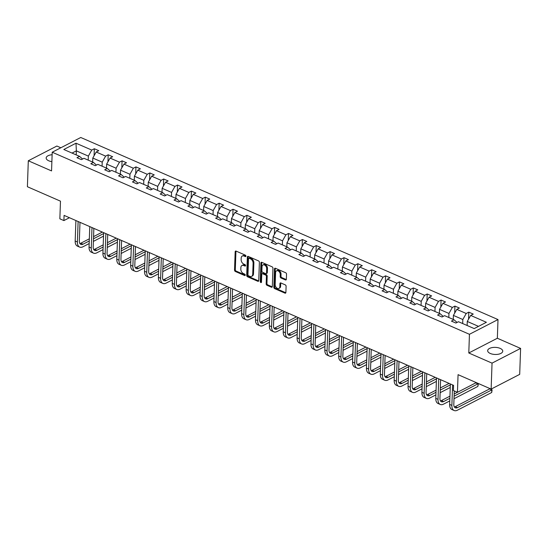 <?xml version="1.0" encoding="UTF-8"?>
<svg xmlns="http://www.w3.org/2000/svg" width="548" height="548" viewBox="0 0 548 548"><rect width="100%" height="100%" fill="white"/><g stroke="black" fill="none" stroke-linecap="round" stroke-linejoin="round"><path stroke-width="0.82" d="M245.936 256.128A0.808 0.548 -117.3 0 0 245.353 255.149L236.078 251.1A1.158 0.781 -117.3 0 0 235.517 251.094A1.158 0.781 -117.3 0 0 235.167 251.738L234.53 270.089A1.158 0.781 -117.3 0 0 235.366 271.486L244.641 275.534A0.808 0.548 -117.3 0 0 244.689 274.11L243.49 273.582A3.699 2.5 -117.3 0 1 240.812 269.102L240.867 267.575A3.699 2.5 -117.3 0 1 241.963 265.506A3.699 2.5 -117.3 0 1 243.771 265.533L244.97 266.054A0.808 0.548 -117.3 0 0 245.018 264.629L243.819 264.102A3.699 2.5 -117.3 0 1 241.141 259.622L241.195 258.094A3.699 2.5 -117.3 0 1 242.291 256.026A3.699 2.5 -117.3 0 1 244.1 256.053L245.299 256.574A0.808 0.548 -117.3 0 0 245.936 256.128L244.874 255.656A3.699 2.5 -117.3 0 0 243.065 255.628L242.291 256.026M500.146 348.37A7.542 3.548 2 0 0 492.138 347.59A7.542 3.548 2 0 0 487.672 350.651A7.542 3.548 2 0 0 490.268 353.467A7.542 3.548 2 0 0 498.276 354.248A7.542 3.548 2 0 0 502.742 351.179A7.542 3.548 2 0 0 500.146 348.37M52.122 154.735A7.542 3.548 2 0 0 46.162 157.988A7.542 3.548 2 0 0 48.758 160.797A7.542 3.548 2 0 0 51.882 161.646M60.835 147.768L56.862 146.035L28.304 160.769L27.4 186.731L60.472 201.164L59.855 218.816L63.904 220.577L69.438 217.727M520.6 348.405L497.351 338.253L468.793 352.987L492.042 363.132L520.6 348.405L519.696 374.366L491.138 389.094L458.066 374.661L457.45 392.313L476.267 382.607M492.042 363.132L491.138 389.094M285.44 279.939A1.158 0.781 -117.3 0 0 286.008 279.946A1.158 0.781 -117.3 0 0 286.351 279.302L286.529 274.151A1.158 0.781 -117.3 0 0 285.693 272.753L275.391 268.26A1.158 0.781 -117.3 0 0 274.829 268.253A1.158 0.781 -117.3 0 0 274.486 268.897L273.842 287.241A1.158 0.781 -117.3 0 0 274.678 288.645L284.981 293.139A1.158 0.781 -117.3 0 0 285.542 293.146A1.158 0.781 -117.3 0 0 285.885 292.502L286.104 286.282A1.158 0.781 -117.3 0 0 285.268 284.878L280.857 282.96A1.158 0.781 -117.3 0 0 280.295 282.953A1.158 0.781 -117.3 0 0 279.953 283.597L279.843 286.679A3.089 2.089 -117.3 0 1 278.925 288.412A3.089 2.089 -117.3 0 1 276.432 287.693A3.089 2.089 -117.3 0 1 275.178 284.645L275.596 272.562A3.089 2.089 -117.3 0 1 276.514 270.835A3.089 2.089 -117.3 0 1 279.007 271.548A3.089 2.089 -117.3 0 1 280.268 274.603L280.192 276.617A1.158 0.781 -117.3 0 0 281.035 278.014L285.44 279.939L286.214 279.542A1.158 0.781 -117.3 0 0 286.303 279.576M454.176 393.991L457.436 392.306L453.401 390.553L453.586 385.36L64.082 215.385L63.904 220.577M468.793 352.987L469.444 334.294L52.211 152.221L80.762 137.486L498.002 319.566L469.444 334.294M28.304 160.769L51.553 170.914L52.211 152.221M259.389 262.307A1.158 0.781 -117.3 0 0 258.553 260.91L248.251 256.416A1.158 0.781 -117.3 0 0 247.689 256.409A1.158 0.781 -117.3 0 0 247.347 257.053L246.703 275.397A1.158 0.781 -117.3 0 0 247.538 276.802L257.841 281.295A1.158 0.781 -117.3 0 0 258.403 281.302A1.158 0.781 -117.3 0 0 258.745 280.658L259.389 262.307M261.821 262.334L272.123 266.828A1.158 0.781 -117.3 0 1 272.959 268.232L272.315 286.577A1.158 0.781 -117.3 0 1 271.972 287.227A1.158 0.781 -117.3 0 1 271.411 287.214L266.999 285.296A1.158 0.781 -117.3 0 1 266.164 283.891L266.424 276.452A1.158 0.781 -117.3 0 0 265.588 275.048L262.663 273.774A1.158 0.781 -117.3 0 0 262.102 273.767A1.158 0.781 -117.3 0 0 261.752 274.411L261.485 282.158A0.808 0.548 -117.3 0 1 260.266 281.631L260.916 262.971A1.158 0.781 -117.3 0 1 261.259 262.328A1.158 0.781 -117.3 0 1 261.821 262.334M474.205 328.581L458.471 321.717L455.881 323.046L451.436 321.107L454.025 319.772L444.599 315.662L442.017 316.997L437.571 315.059L440.154 313.723L430.728 309.606L428.146 310.942L423.7 309.004L426.282 307.668L416.864 303.558L414.274 304.894L409.829 302.948L412.418 301.619L402.992 297.502L400.403 298.838L395.957 296.9L398.547 295.564L389.121 291.454L386.539 292.783L382.093 290.844L384.675 289.515L375.25 285.398L372.667 286.734L368.222 284.796L370.804 283.46L361.385 279.35L358.796 280.679L354.351 278.74L356.94 277.404L347.514 273.294L344.925 274.63L340.486 272.692L343.069 271.356L333.643 267.246L331.061 268.575L326.615 266.636L329.197 265.301L319.772 261.191L317.189 262.526L312.744 260.588L315.326 259.252L305.907 255.135L303.318 256.471L298.872 254.532L301.462 253.197L292.036 249.087L289.454 250.422L285.008 248.477L287.59 247.148L278.165 243.031L275.582 244.367L271.137 242.428L273.719 241.093L264.294 236.983L261.711 238.318L257.265 236.373L259.855 235.044L250.429 230.927L247.84 232.263L243.394 230.324L245.984 228.989L236.558 224.879L233.975 226.208L229.53 224.269L232.112 222.933L222.687 218.823L220.104 220.159L215.659 218.22L218.241 216.885L208.822 212.775L206.233 214.104L201.787 212.165L204.377 210.829L194.951 206.719L192.362 208.055L187.916 206.117L190.505 204.781L181.08 200.664L178.497 202L174.052 200.061L176.634 198.725L167.209 194.615L164.626 195.951L160.18 194.006L162.763 192.677L153.344 188.56L150.755 189.896L146.309 187.957L148.898 186.621L139.473 182.511L136.884 183.847L132.438 181.902L135.027 180.573L125.602 176.456L123.019 177.792L118.574 175.853L121.156 174.517L111.73 170.407L109.148 171.736L104.702 169.798L107.285 168.469L97.866 164.352L95.277 165.688L90.831 163.749L93.42 162.413L83.995 158.304L81.405 159.632L76.967 157.694L79.549 156.358L63.815 149.494L76.008 143.206L91.742 150.07L94.331 148.734L98.777 150.679L96.188 152.008L105.613 156.125L108.196 154.789L112.641 156.728L110.059 158.064L119.485 162.174L122.067 160.838L126.513 162.783L123.93 164.112L133.349 168.229L135.938 166.893L140.384 168.832L137.795 170.168L147.22 174.278L149.81 172.949L154.248 174.887L151.666 176.216L161.091 180.333L163.674 178.997L168.12 180.936L165.537 182.272L174.963 186.382L177.545 185.053L181.991 186.991L179.408 188.327L188.827 192.437L191.416 191.101L195.862 193.04L193.273 194.376L202.698 198.492L205.281 197.157L209.726 199.095L207.144 200.431L216.57 204.541L219.152 203.205L223.598 205.151L221.015 206.48L230.434 210.596L233.023 209.261L237.469 211.199L234.88 212.535L244.305 216.645L246.895 215.309L251.34 217.255L248.751 218.584L258.177 222.7L260.759 221.365L265.205 223.303L262.622 224.639L272.048 228.749L274.63 227.42L279.076 229.359L276.493 230.687L285.912 234.804L288.501 233.469L292.947 235.407L290.358 236.743L299.783 240.853L302.373 239.524L306.818 241.463L304.229 242.798L313.655 246.908L316.237 245.573L320.683 247.511L318.1 248.847L327.526 252.957L330.108 251.628L334.554 253.566L331.972 254.902L341.39 259.012L343.98 257.676L348.425 259.622L345.836 260.951L355.262 265.068L357.851 263.732L362.297 265.67L359.707 267.006L369.133 271.116L371.715 269.78L376.161 271.726L373.578 273.055L383.004 277.172L385.587 275.836L390.032 277.774L387.45 279.11L396.868 283.22L399.458 281.891L403.903 283.83L401.314 285.159L410.74 289.276L413.329 287.94L417.768 289.878L415.185 291.214L424.611 295.324L427.193 293.995L431.639 295.934L429.057 297.269L438.482 301.379L441.065 300.044L445.51 301.982L442.928 303.318L452.347 307.428L454.936 306.099L459.382 308.038L456.792 309.373L466.218 313.483L468.8 312.148L473.246 314.093L470.664 315.422L486.398 322.293L474.205 328.581M453.258 319.443L453.401 315.408L462.827 319.518L462.683 323.553M462.827 319.518L466.218 313.483M453.401 315.408L456.792 309.373M457.08 322.43L454.025 319.772M439.386 313.388L439.53 309.353L448.956 313.463L448.812 317.498M448.956 313.463L452.347 307.428M439.53 309.353L442.928 303.318M443.209 316.381L440.154 313.723M425.522 307.339L425.659 303.297L435.085 307.414L434.948 311.449M435.085 307.414L438.482 301.379M425.659 303.297L429.057 297.269M429.337 310.326L426.282 307.668M411.651 301.284L411.795 297.249L421.213 301.359L421.076 305.394M421.213 301.359L424.611 295.324M411.795 297.249L415.185 291.214M415.466 304.277L412.418 301.619M397.78 295.228L397.923 291.194L407.349 295.31L407.205 299.345M407.349 295.31L410.74 289.276M397.923 291.194L401.314 285.159M401.602 298.222L398.547 295.564M383.915 289.18L384.052 285.145L393.478 289.255L393.334 293.29M393.478 289.255L396.868 283.22M384.052 285.145L387.45 279.11M387.731 292.173L384.675 289.515M370.044 283.124L370.181 279.09L379.606 283.206L379.469 287.241M379.606 283.206L383.004 277.172M370.181 279.09L373.578 273.055M373.859 286.118L370.804 283.46M356.173 277.076L356.316 273.041L365.735 277.151L365.598 281.186M365.735 277.151L369.133 271.116M356.316 273.041L359.707 267.006M359.988 280.069L356.94 277.404M342.301 271.02L342.445 266.986L351.871 271.096L351.727 275.137M351.871 271.096L355.262 265.068M342.445 266.986L345.836 260.951M346.124 274.014L343.069 271.356M328.437 264.972L328.574 260.937L338 265.047L337.856 269.082M338 265.047L341.39 259.012M328.574 260.937L331.972 254.902M332.252 267.958L329.197 265.301M314.566 258.916L314.703 254.882L324.128 258.992L323.991 263.026M324.128 258.992L327.526 252.957M314.703 254.882L318.1 248.847M318.381 261.91L315.326 259.252M300.694 252.868L300.838 248.826L310.257 252.943L310.12 256.978M310.257 252.943L313.655 246.908M300.838 248.826L304.229 242.798M304.51 255.854L301.462 253.197M286.823 246.812L286.967 242.778L296.393 246.888L296.249 250.922M296.393 246.888L299.783 240.853M286.967 242.778L290.358 236.743M290.646 249.806L287.59 247.148M272.959 240.757L273.096 236.722L282.521 240.839L282.378 244.874M282.521 240.839L285.912 234.804M273.096 236.722L276.493 230.687M276.774 243.75L273.719 241.093M259.088 234.708L259.225 230.674L268.65 234.784L268.513 238.818M268.65 234.784L272.048 228.749M259.225 230.674L262.622 224.639M262.903 237.702L259.855 235.044M245.216 228.653L245.36 224.618L254.786 228.735L254.642 232.77M254.786 228.735L258.177 222.7M245.36 224.618L248.751 218.584M249.039 231.646L245.984 228.989M231.345 222.604L231.489 218.57L240.915 222.68L240.771 226.714M240.915 222.68L244.305 216.645M231.489 218.57L234.88 212.535M235.167 225.598L232.112 222.933M217.481 216.549L217.618 212.514L227.043 216.624L226.899 220.666M227.043 216.624L230.434 210.596M217.618 212.514L221.015 206.48M221.296 219.543L218.241 216.885M203.609 210.501L203.753 206.466L213.172 210.576L213.035 214.611M213.172 210.576L216.57 204.541M203.753 206.466L207.144 200.431M207.425 213.487L204.377 210.829M189.738 204.445L189.882 200.41L199.308 204.52L199.164 208.555M199.308 204.52L202.698 198.492M189.882 200.41L193.273 194.376M193.56 207.439L190.505 204.781M175.867 198.397L176.011 194.355L185.436 198.472L185.293 202.507M185.436 198.472L188.827 192.437M176.011 194.355L179.408 188.327M179.689 201.383L176.634 198.725M162.003 192.341L162.139 188.306L171.565 192.417L171.428 196.451M171.565 192.417L174.963 186.382M162.139 188.306L165.537 182.272M165.818 195.335L162.763 192.677M148.131 186.286L148.275 182.251L157.694 186.368L157.557 190.403M157.694 186.368L161.091 180.333M148.275 182.251L151.666 176.216M151.947 189.279L148.898 186.621M134.26 180.237L134.404 176.203L143.829 180.313L143.686 184.347M143.829 180.313L147.22 174.278M134.404 176.203L137.795 170.168M138.082 183.231L135.027 180.573M120.396 174.182L120.533 170.147L129.958 174.264L129.814 178.299M129.958 174.264L133.349 168.229M120.533 170.147L123.93 164.112M124.211 177.175L121.156 174.517M106.524 168.133L106.661 164.099L116.087 168.209L115.95 172.243M116.087 168.209L119.485 162.174M106.661 164.099L110.059 158.064M110.34 171.127L107.285 168.469M92.653 162.078L92.797 158.043L102.216 162.153L102.079 166.195M102.216 162.153L105.613 156.125M92.797 158.043L96.188 152.008M96.469 165.071L93.42 162.413M76.206 154.899L76.35 150.864L88.351 156.105L88.207 160.139M88.351 156.105L91.742 150.07M76.008 143.206L76.35 150.864L72.041 153.084M497.351 338.253L498.002 319.566M478.507 326.361L467.273 321.457L467.129 325.491M82.604 159.016L79.549 156.358M467.273 321.457L470.664 315.422M94.085 155.755L94.331 148.734M107.956 161.804L108.196 154.789M121.82 167.859L122.067 160.838M135.692 173.908L135.938 166.893M149.563 179.963L149.81 172.949M163.427 186.012L163.674 178.997M177.299 192.067L177.545 185.053M191.17 198.116L191.416 191.101M205.041 204.171L205.281 197.157M218.905 210.226L219.152 203.205M232.777 216.275L233.023 209.261M246.648 222.33L246.895 215.309M260.519 228.379L260.759 221.365M274.384 234.434L274.63 227.42M288.255 240.483L288.501 233.469M302.126 246.538L302.373 239.524M315.997 252.587L316.237 245.573M329.862 258.642L330.108 251.628M343.733 264.698L343.98 257.676M357.604 270.746L357.851 263.732M371.476 276.802L371.715 269.78M385.34 282.85L385.587 275.836M399.211 288.906L399.458 281.891M413.082 294.954L413.329 287.94M426.947 301.01L427.193 293.995M440.818 307.058L441.065 300.044M454.689 313.114L454.936 306.099M468.561 319.169L468.8 312.148M241.963 265.506L242.73 265.109A3.699 2.5 -117.3 0 1 244.545 265.136L245.607 265.595M235.989 251.066A1.158 0.781 -117.3 0 0 235.941 251.34L235.304 269.691A1.158 0.781 -117.3 0 0 236.14 271.089L245.278 275.075M248.162 256.382A1.158 0.781 -117.3 0 0 248.114 256.656L247.477 275A1.158 0.781 -117.3 0 0 248.313 276.404L258.608 280.898A1.158 0.781 -117.3 0 0 258.704 280.932M249.162 258.259A0.808 0.548 -117.3 0 0 248.525 258.704L247.963 274.815A0.808 0.548 -117.3 0 0 248.552 275.795L249.82 276.343A3.699 2.5 -117.3 0 0 251.628 276.37A3.699 2.5 -117.3 0 0 252.724 274.301L253.108 263.293A3.699 2.5 -117.3 0 0 250.429 258.814L249.162 258.259L249.936 257.861A0.808 0.548 -117.3 0 0 249.539 257.855L248.765 258.252M251.628 276.37L252.395 275.973A3.699 2.5 -117.3 0 0 253.491 273.904L252.724 274.301M249.936 257.861L251.203 258.416A3.699 2.5 -117.3 0 1 253.882 262.896L253.491 273.904M262.102 273.767L262.869 273.37A1.158 0.781 -117.3 0 1 263.437 273.377L266.362 274.651A1.158 0.781 -117.3 0 1 267.198 276.055L266.938 283.494A1.158 0.781 -117.3 0 0 267.773 284.892L272.178 286.816A1.158 0.781 -117.3 0 0 272.274 286.851M261.732 262.3A1.158 0.781 -117.3 0 0 261.684 262.574L261.033 281.227A0.808 0.548 -117.3 0 0 261.485 282.131M266.691 268.732A3.089 2.089 -117.3 0 0 265.438 265.677A3.089 2.089 -117.3 0 0 262.944 264.965A3.089 2.089 -117.3 0 0 262.026 266.691L261.876 270.952A1.158 0.781 -117.3 0 0 262.711 272.349L265.636 273.623A1.158 0.781 -117.3 0 0 266.205 273.63A1.158 0.781 -117.3 0 0 266.547 272.986L266.691 268.732L267.465 268.335A3.089 2.089 -117.3 0 0 266.212 265.28A3.089 2.089 -117.3 0 0 263.711 264.568L262.944 264.965M266.205 273.63L266.972 273.233A1.158 0.781 -117.3 0 0 267.314 272.589L266.547 272.986M267.465 268.335L267.314 272.589M276.514 270.835L277.288 270.438A3.089 2.089 -117.3 0 1 279.781 271.15A3.089 2.089 -117.3 0 1 281.035 274.206L280.966 276.219A1.158 0.781 -117.3 0 0 281.802 277.617L286.214 279.542M278.925 288.412L279.699 288.008A3.089 2.089 -117.3 0 0 280.617 286.282L279.843 286.679M280.768 282.926A1.158 0.781 -117.3 0 0 280.727 283.2L280.617 286.282M275.302 268.225A1.158 0.781 -117.3 0 0 275.254 268.499L274.617 286.844A1.158 0.781 -117.3 0 0 275.452 288.248L285.748 292.742A1.158 0.781 -117.3 0 0 285.844 292.776M89.173 243.565L82.919 246.792A8.837 5.014 -66.4 0 1 79.659 247.1L77.439 246.127A8.837 5.014 -66.4 0 1 75.179 241.017L75.898 220.543M79.659 247.1A8.837 5.014 -66.4 0 1 77.405 241.983L78.117 221.515M79.987 222.324L79.337 240.99A5.891 3.343 113.6 0 0 80.837 244.401A5.891 3.343 113.6 0 0 83.008 244.196L89.262 240.969M79.885 243.545A5.891 3.343 113.6 0 0 80.789 243.223L89.338 238.812M93.489 238.784L103.606 233.571M93.564 236.633L102.366 232.092M103.51 236.167L93.4 241.38M103.045 249.614L96.791 252.84A8.837 5.014 -66.4 0 1 93.53 253.149L91.304 252.183A8.837 5.014 -66.4 0 1 89.05 247.066L89.769 226.598M93.53 253.149A8.837 5.014 -66.4 0 1 91.276 248.039L91.989 227.564M93.852 228.379L93.201 247.045A5.891 3.343 113.6 0 0 94.708 250.45A5.891 3.343 113.6 0 0 96.88 250.244L103.134 247.018M93.756 249.6A5.891 3.343 113.6 0 0 94.66 249.278L103.209 244.867M107.36 244.84L117.471 239.62M107.435 242.682L116.238 238.147M117.382 242.216L107.271 247.436M116.916 255.669L110.662 258.896A8.837 5.014 -66.4 0 1 107.401 259.204L105.175 258.231A8.837 5.014 -66.4 0 1 102.921 253.121L103.634 232.647M107.401 259.204A8.837 5.014 -66.4 0 1 105.141 254.094L105.86 233.619M107.723 234.434L107.072 253.094A5.891 3.343 113.6 0 0 108.579 256.505A5.891 3.343 113.6 0 0 110.751 256.3L117.005 253.073M107.627 255.649A5.891 3.343 113.6 0 0 108.525 255.327L117.08 250.916M121.231 250.888L131.342 245.675M121.307 248.737L130.102 244.196M131.253 248.271L121.142 253.484M130.78 261.718L124.526 264.944A8.837 5.014 -66.4 0 1 121.266 265.253L119.046 264.287A8.837 5.014 -66.4 0 1 116.793 259.177L117.505 238.702M121.266 265.253A8.837 5.014 -66.4 0 1 119.012 260.142L119.731 239.668M121.594 240.483L120.944 259.149A5.891 3.343 113.6 0 0 122.444 262.554A5.891 3.343 113.6 0 0 124.622 262.348L130.876 259.122M121.498 261.704A5.891 3.343 113.6 0 0 122.396 261.382L130.945 256.971M135.103 256.944L145.213 251.731M135.178 254.786L143.973 250.251M145.124 254.327L135.007 259.54M144.651 267.773L138.397 271A8.837 5.014 -66.4 0 1 135.137 271.308L132.917 270.335A8.837 5.014 -66.4 0 1 130.657 265.225L131.376 244.751M135.137 271.308A8.837 5.014 -66.4 0 1 132.883 266.198L133.596 245.723M135.466 246.538L134.815 265.198A5.891 3.343 113.6 0 0 136.315 268.609A5.891 3.343 113.6 0 0 138.486 268.404L144.741 265.177M135.363 267.753A5.891 3.343 113.6 0 0 136.267 267.431L144.816 263.019M148.967 262.999L159.084 257.779M149.042 260.841L157.845 256.3M158.989 260.375L148.878 265.595M158.523 273.822L152.269 277.048A8.837 5.014 -66.4 0 1 149.008 277.356L146.782 276.391A8.837 5.014 -66.4 0 1 144.528 271.281L145.247 250.806M149.008 277.356A8.837 5.014 -66.4 0 1 146.754 272.246L147.467 251.772M149.33 252.587L148.679 271.253A5.891 3.343 113.6 0 0 150.186 274.658A5.891 3.343 113.6 0 0 152.358 274.452L158.612 271.226M149.234 273.808A5.891 3.343 113.6 0 0 150.138 273.486L158.687 269.075M162.838 269.047L172.949 263.835M162.914 266.89L171.709 262.355M172.86 266.431L162.749 271.644M172.387 279.877L166.14 283.104A8.837 5.014 -66.4 0 1 162.879 283.412L160.653 282.439A8.837 5.014 -66.4 0 1 158.399 277.329L159.112 256.854M162.879 283.412A8.837 5.014 -66.4 0 1 160.619 278.302L161.338 257.827M163.201 258.642L162.551 277.309A5.891 3.343 113.6 0 0 164.058 280.713A5.891 3.343 113.6 0 0 166.229 280.508L172.483 277.281M163.105 279.857A5.891 3.343 113.6 0 0 164.003 279.535L172.558 275.123M176.709 275.103L186.82 269.883M176.785 272.945L185.58 268.404M186.731 272.479L176.62 277.699M186.258 285.933L180.004 289.152A8.837 5.014 -66.4 0 1 176.744 289.46L174.524 288.495A8.837 5.014 -66.4 0 1 172.271 283.385L172.983 262.91M176.744 289.46A8.837 5.014 -66.4 0 1 174.49 284.35L175.202 263.876M177.073 264.691L176.422 283.357A5.891 3.343 113.6 0 0 177.922 286.762A5.891 3.343 113.6 0 0 180.1 286.556L186.347 283.337M176.97 285.912A5.891 3.343 113.6 0 0 177.874 285.59L186.423 281.179M190.581 281.151L200.691 275.939M190.656 279.001L199.451 274.459M200.602 278.535L190.485 283.748M200.13 291.981L193.876 295.208A8.837 5.014 -66.4 0 1 190.615 295.516L188.396 294.543A8.837 5.014 -66.4 0 1 186.135 289.433L186.854 268.958M190.615 295.516A8.837 5.014 -66.4 0 1 188.361 290.406L189.074 269.931M190.944 270.746L190.286 289.413A5.891 3.343 113.6 0 0 191.793 292.817A5.891 3.343 113.6 0 0 193.965 292.611L200.219 289.385M190.841 291.961A5.891 3.343 113.6 0 0 191.745 291.639L200.294 287.227M204.445 287.207L214.556 281.987M204.52 285.049L213.323 280.514M214.467 284.583L204.356 289.803M214.001 298.037L207.747 301.263A8.837 5.014 -66.4 0 1 204.486 301.571L202.26 300.599A8.837 5.014 -66.4 0 1 200.006 295.488L200.719 275.014M204.486 301.571A8.837 5.014 -66.4 0 1 202.233 296.454L202.945 275.986M204.808 276.795L204.157 295.461A5.891 3.343 113.6 0 0 205.664 298.872A5.891 3.343 113.6 0 0 207.836 298.667L214.09 295.441M204.712 298.016A5.891 3.343 113.6 0 0 205.616 297.694L214.165 293.283M218.316 293.255L228.427 288.043M218.392 291.104L227.187 286.563M228.338 290.639L218.227 295.851M227.865 304.085L221.618 307.312A8.837 5.014 -66.4 0 1 218.357 307.62L216.131 306.654A8.837 5.014 -66.4 0 1 213.878 301.537L214.59 281.069M218.357 307.62A8.837 5.014 -66.4 0 1 216.097 302.51L216.816 282.035M218.679 282.85L218.029 301.516A5.891 3.343 113.6 0 0 219.529 304.921A5.891 3.343 113.6 0 0 221.707 304.715L227.961 301.489M218.584 304.072A5.891 3.343 113.6 0 0 219.481 303.75L228.036 299.338M232.188 299.311L242.298 294.091M232.263 297.153L241.058 292.618M242.209 296.687L232.099 301.907M241.737 310.141L235.482 313.367A8.837 5.014 -66.4 0 1 232.222 313.675L230.002 312.703A8.837 5.014 -66.4 0 1 227.749 307.592L228.461 287.118M232.222 313.675A8.837 5.014 -66.4 0 1 229.968 308.565L230.681 288.09M232.551 288.906L231.9 307.565A5.891 3.343 113.6 0 0 233.4 310.976A5.891 3.343 113.6 0 0 235.578 310.771L241.826 307.544M232.448 310.12A5.891 3.343 113.6 0 0 233.352 309.798L241.901 305.387M246.059 305.359L256.169 300.146M246.134 303.208L254.93 298.667M256.074 302.743L245.963 307.955M255.608 316.189L249.354 319.416A8.837 5.014 -66.4 0 1 246.093 319.724L243.874 318.758A8.837 5.014 -66.4 0 1 241.613 313.648L242.332 293.173M246.093 319.724A8.837 5.014 -66.4 0 1 243.839 314.614L244.552 294.139M246.422 294.954L245.764 313.62A5.891 3.343 113.6 0 0 247.271 317.025A5.891 3.343 113.6 0 0 249.443 316.819L255.697 313.593M246.319 316.175A5.891 3.343 113.6 0 0 247.223 315.854L255.772 311.442M259.923 311.415L270.034 306.195M259.999 309.257L268.801 304.722M269.945 308.791L259.834 314.011M269.479 322.245L263.225 325.471A8.837 5.014 -66.4 0 1 259.964 325.779L257.738 324.806A8.837 5.014 -66.4 0 1 255.484 319.696L256.197 299.222M259.964 325.779A8.837 5.014 -66.4 0 1 257.711 320.669L258.423 300.194M260.286 301.01L259.636 319.669A5.891 3.343 113.6 0 0 261.143 323.08A5.891 3.343 113.6 0 0 263.314 322.875L269.568 319.648M260.19 322.224A5.891 3.343 113.6 0 0 261.095 321.902L269.643 317.491M273.795 317.47L283.905 312.25M273.87 315.312L282.665 310.771M283.816 314.847L273.705 320.066M283.343 328.293L277.096 331.519A8.837 5.014 -66.4 0 1 273.829 331.828L271.609 330.862A8.837 5.014 -66.4 0 1 269.356 325.752L270.068 305.277M273.829 331.828A8.837 5.014 -66.4 0 1 271.575 326.718L272.294 306.243M274.158 307.058L273.507 325.724A5.891 3.343 113.6 0 0 275.007 329.129A5.891 3.343 113.6 0 0 277.185 328.923L283.439 325.697M274.062 328.279A5.891 3.343 113.6 0 0 274.959 327.957L283.515 323.546M287.666 323.519L297.776 318.306M287.741 321.361L296.536 316.826M297.687 320.902L287.577 326.115M297.215 334.349L290.961 337.575A8.837 5.014 -66.4 0 1 287.7 337.883L285.481 336.91A8.837 5.014 -66.4 0 1 283.227 331.8L283.939 311.326M287.7 337.883A8.837 5.014 -66.4 0 1 285.446 332.773L286.159 312.298M288.029 313.114L287.378 331.78A5.891 3.343 113.6 0 0 288.878 335.184A5.891 3.343 113.6 0 0 291.057 334.979L297.304 331.752M287.926 334.328A5.891 3.343 113.6 0 0 288.83 334.006L297.379 329.595M301.53 329.574L311.648 324.354M301.606 327.416L310.408 322.875M311.552 326.951L301.441 332.17M311.086 340.404L304.832 343.623A8.837 5.014 -66.4 0 1 301.571 343.932L299.345 342.966A8.837 5.014 -66.4 0 1 297.091 337.856L297.811 317.381M301.571 343.932A8.837 5.014 -66.4 0 1 299.318 338.822L300.03 318.347M301.9 319.162L301.242 337.828A5.891 3.343 113.6 0 0 302.749 341.233A5.891 3.343 113.6 0 0 304.921 341.027L311.175 337.808M301.797 340.383A5.891 3.343 113.6 0 0 302.702 340.061L311.25 335.65M315.401 335.623L325.512 330.41M315.477 333.472L324.279 328.93M325.423 333.006L315.312 338.219M324.957 346.452L318.703 349.679A8.837 5.014 -66.4 0 1 315.443 349.987L313.216 349.014A8.837 5.014 -66.4 0 1 310.963 343.904L311.675 323.43M315.443 349.987A8.837 5.014 -66.4 0 1 313.182 344.877L313.901 324.402M315.764 325.217L315.114 343.884A5.891 3.343 113.6 0 0 316.621 347.288A5.891 3.343 113.6 0 0 318.792 347.083L325.046 343.856M315.669 346.432A5.891 3.343 113.6 0 0 316.573 346.11L325.122 341.699M329.273 341.678L339.383 336.458M329.348 339.52L338.143 334.986M339.294 339.054L329.184 344.274M338.822 352.508L332.574 355.734A8.837 5.014 -66.4 0 1 329.307 356.042L327.088 355.07A8.837 5.014 -66.4 0 1 324.834 349.96L325.546 329.485M329.307 356.042A8.837 5.014 -66.4 0 1 327.053 350.925L327.773 330.458M329.636 331.266L328.985 349.932A5.891 3.343 113.6 0 0 330.485 353.344A5.891 3.343 113.6 0 0 332.663 353.138L338.917 349.912M329.54 352.487A5.891 3.343 113.6 0 0 330.437 352.165L338.993 347.754M343.144 347.727L353.255 342.514M343.219 345.576L352.015 341.034M353.165 345.11L343.048 350.323M352.693 358.556L346.439 361.783A8.837 5.014 -66.4 0 1 343.178 362.091L340.959 361.125A8.837 5.014 -66.4 0 1 338.698 356.008L339.418 335.54M343.178 362.091A8.837 5.014 -66.4 0 1 340.925 356.981L341.637 336.506M343.507 337.321L342.856 355.988A5.891 3.343 113.6 0 0 344.356 359.392A5.891 3.343 113.6 0 0 346.528 359.187L352.782 355.96M343.404 358.543A5.891 3.343 113.6 0 0 344.308 358.221L352.857 353.809M357.008 353.782L367.126 348.562M357.084 351.624L365.886 347.09M367.03 351.158L356.919 356.378M366.564 364.612L360.31 367.838A8.837 5.014 -66.4 0 1 357.049 368.146L354.823 367.174A8.837 5.014 -66.4 0 1 352.57 362.064L353.289 341.589M357.049 368.146A8.837 5.014 -66.4 0 1 354.796 363.036L355.508 342.562M357.371 343.377L356.721 362.036A5.891 3.343 113.6 0 0 358.228 365.448A5.891 3.343 113.6 0 0 360.399 365.242L366.653 362.016M357.275 364.591A5.891 3.343 113.6 0 0 358.18 364.269L366.728 359.858M370.88 359.83L380.99 354.618M370.955 357.68L379.757 353.138M380.901 357.214L370.791 362.427M380.435 370.66L374.181 373.887A8.837 5.014 -66.4 0 1 370.921 374.195L368.694 373.229A8.837 5.014 -66.4 0 1 366.441 368.119L367.153 347.644M370.921 374.195A8.837 5.014 -66.4 0 1 368.66 369.085L369.379 348.61M371.243 349.425L370.592 368.092A5.891 3.343 113.6 0 0 372.099 371.496A5.891 3.343 113.6 0 0 374.27 371.291L380.524 368.064M371.147 370.647A5.891 3.343 113.6 0 0 372.044 370.325L380.6 365.913M384.751 365.886L394.861 360.666M384.826 363.728L393.622 359.193M394.772 363.262L384.662 368.482M394.3 376.716L388.046 379.942A8.837 5.014 -66.4 0 1 384.785 380.25L382.566 379.278A8.837 5.014 -66.4 0 1 380.312 374.168L381.024 353.693M384.785 380.25A8.837 5.014 -66.4 0 1 382.531 375.14L383.251 354.666M385.114 355.481L384.463 374.14A5.891 3.343 113.6 0 0 385.963 377.551A5.891 3.343 113.6 0 0 388.142 377.346L394.396 374.12M385.011 376.695A5.891 3.343 113.6 0 0 385.915 376.373L394.464 371.962M398.622 371.941L408.733 366.722M398.697 369.784L407.493 365.242M408.644 369.318L398.526 374.537M408.171 382.764L401.917 385.991A8.837 5.014 -66.4 0 1 398.656 386.299L396.437 385.333A8.837 5.014 -66.4 0 1 394.176 380.223L394.896 359.748M398.656 386.299A8.837 5.014 -66.4 0 1 396.403 381.189L397.115 360.714M398.985 361.529L398.334 380.196A5.891 3.343 113.6 0 0 399.835 383.6A5.891 3.343 113.6 0 0 402.006 383.395L408.26 380.168M398.882 382.751A5.891 3.343 113.6 0 0 399.787 382.429L408.335 378.017M412.486 377.99L422.604 372.777M412.562 375.832L421.364 371.297M422.508 375.373L412.397 380.586M422.042 388.82L415.788 392.046A8.837 5.014 -66.4 0 1 412.528 392.354L410.301 391.382A8.837 5.014 -66.4 0 1 408.048 386.272L408.767 365.797M412.528 392.354A8.837 5.014 -66.4 0 1 410.274 387.244L410.986 366.77M412.85 367.585L412.199 386.251A5.891 3.343 113.6 0 0 413.706 389.655A5.891 3.343 113.6 0 0 415.877 389.45L422.131 386.224M412.754 388.799A5.891 3.343 113.6 0 0 413.658 388.477L422.207 384.066M426.358 384.045L436.468 378.826M426.433 381.888L435.228 377.346M436.379 381.422L426.269 386.641M435.907 394.875L429.659 398.095A8.837 5.014 -66.4 0 1 426.399 398.403L424.173 397.437A8.837 5.014 -66.4 0 1 421.919 392.327L422.631 371.852M426.399 398.403A8.837 5.014 -66.4 0 1 424.138 393.293L424.858 372.818M426.721 373.633L426.07 392.3A5.891 3.343 113.6 0 0 427.57 395.704A5.891 3.343 113.6 0 0 429.748 395.498L436.003 392.279M426.625 394.855A5.891 3.343 113.6 0 0 427.522 394.533L436.078 390.121M440.229 390.094L450.34 384.881M440.304 387.943L449.1 383.401M450.25 387.477L440.14 392.69M449.778 400.924L443.524 404.15A8.837 5.014 -66.4 0 1 440.263 404.458L438.044 403.486A8.837 5.014 -66.4 0 1 435.79 398.375L436.503 377.901M440.263 404.458A8.837 5.014 -66.4 0 1 438.01 399.348L438.722 378.874M440.592 379.689L439.941 398.355A5.891 3.343 113.6 0 0 441.441 401.759A5.891 3.343 113.6 0 0 443.62 401.554L449.867 398.328M440.489 400.903A5.891 3.343 113.6 0 0 441.393 400.581L449.942 396.17M454.1 396.149L477.925 383.853L475.712 382.894L478.233 383.826L478.199 384.867L477.835 386.45L454.004 398.745M477.835 386.45L478.233 383.826M454.278 390.93L453.806 404.403A5.891 3.343 113.6 0 0 455.313 407.815A5.891 3.343 113.6 0 0 457.484 407.609L491.796 389.909L491.7 392.505L457.395 410.205A8.837 5.014 -66.4 0 1 454.134 410.514L451.915 409.541A8.837 5.014 -66.4 0 1 449.655 404.431L450.374 383.956M454.134 410.514A8.837 5.014 -66.4 0 1 451.881 405.397L452.593 384.929M454.361 406.959A5.891 3.343 113.6 0 0 455.265 406.637L489.57 388.936L492.104 389.881L491.7 392.505M489.57 388.936L492.104 389.881M244.874 255.656L244.1 256.053M245.593 265.732L244.97 266.054M244.545 265.136L243.771 265.533M245.257 275.212L244.641 275.534M236.14 271.089L235.366 271.486M235.304 269.691L234.53 270.089M235.941 251.34L235.167 251.738M245.922 256.252L245.299 256.574M258.608 280.898L257.841 281.295M248.313 276.404L247.538 276.802M247.477 275L246.703 275.397M248.114 256.656L247.347 257.053M253.882 262.896L253.108 263.293M251.203 258.416L250.429 258.814M272.178 286.816L271.411 287.214M267.773 284.892L266.999 285.296M266.938 283.494L266.164 283.891M267.198 276.055L266.424 276.452M266.362 274.651L265.588 275.048M263.437 273.377L262.663 273.774M261.033 281.227L260.266 281.631M261.684 262.574L260.916 262.971M281.802 277.617L281.035 278.014M280.966 276.219L280.192 276.617M281.035 274.206L280.268 274.603M280.727 283.2L279.953 283.597M285.748 292.742L284.981 293.139M275.452 288.248L274.678 288.645M274.617 286.844L273.842 287.241M275.254 268.499L274.486 268.897M75.179 241.017L77.405 241.983M80.789 243.223L83.008 244.196M89.05 247.066L91.276 248.039M94.66 249.278L96.88 250.244M102.921 253.121L105.141 254.094M108.525 255.327L110.751 256.3M116.793 259.177L119.012 260.142M122.396 261.382L124.622 262.348M130.657 265.225L132.883 266.198M136.267 267.431L138.486 268.404M144.528 271.281L146.754 272.246M150.138 273.486L152.358 274.452M158.399 277.329L160.619 278.302M164.003 279.535L166.229 280.508M172.271 283.385L174.49 284.35M177.874 285.59L180.1 286.556M186.135 289.433L188.361 290.406M191.745 291.639L193.965 292.611M200.006 295.488L202.233 296.454M205.616 297.694L207.836 298.667M213.878 301.537L216.097 302.51M219.481 303.75L221.707 304.715M227.749 307.592L229.968 308.565M233.352 309.798L235.578 310.771M241.613 313.648L243.839 314.614M247.223 315.854L249.443 316.819M255.484 319.696L257.711 320.669M261.095 321.902L263.314 322.875M269.356 325.752L271.575 326.718M274.959 327.957L277.185 328.923M283.227 331.8L285.446 332.773M288.83 334.006L291.057 334.979M297.091 337.856L299.318 338.822M302.702 340.061L304.921 341.027M310.963 343.904L313.182 344.877M316.573 346.11L318.792 347.083M324.834 349.96L327.053 350.925M330.437 352.165L332.663 353.138M338.698 356.008L340.925 356.981M344.308 358.221L346.528 359.187M352.57 362.064L354.796 363.036M358.18 364.269L360.399 365.242M366.441 368.119L368.66 369.085M372.044 370.325L374.27 371.291M380.312 374.168L382.531 375.14M385.915 376.373L388.142 377.346M394.176 380.223L396.403 381.189M399.787 382.429L402.006 383.395M408.048 386.272L410.274 387.244M413.658 388.477L415.877 389.45M421.919 392.327L424.138 393.293M427.522 394.533L429.748 395.498M435.79 398.375L438.01 399.348M441.393 400.581L443.62 401.554M449.655 404.431L451.881 405.397M455.265 406.637L457.484 407.609"/></g></svg>

